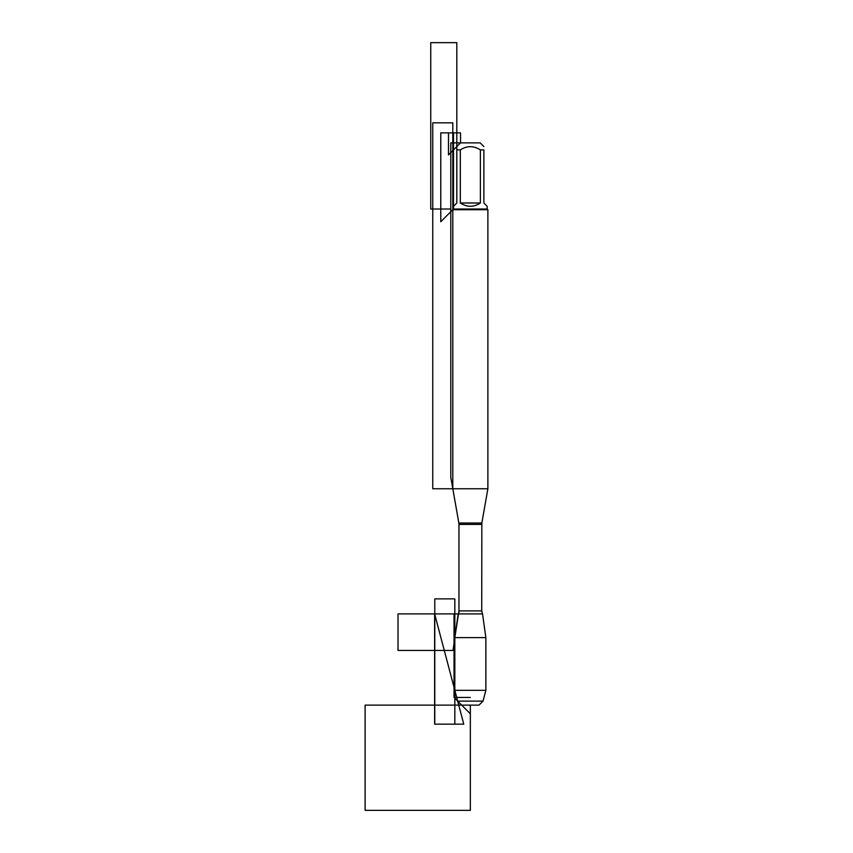 <?xml version="1.0" encoding="UTF-8"?>
<svg xmlns="http://www.w3.org/2000/svg" width="853" height="853" viewBox="0 0 853 853"><rect width="100%" height="100%" fill="white"/><g stroke="black" fill="none" stroke-linecap="round" stroke-linejoin="round"><path stroke-width="1.28" d="M470.344 705.122L365.116 705.122L365.116 810.35L470.344 810.35L470.344 705.122L470.344 713.79L454.031 697.466L470.344 697.466L454.031 697.466L454.031 613.915L482.531 613.915L485.869 637.607L454.83 637.607L454.83 690.333L485.869 690.333L485.869 637.607M458.967 612.561L458.967 523.71L450.8 477.392L450.8 142.867L460.524 142.867L448.497 154.894L448.497 132.855L460.524 132.855L460.524 142.867L480.164 142.867L483.875 146.577M487.18 209.017L453.508 209.017L440.777 221.748L440.777 132.855L453.508 132.855L453.508 209.017L453.508 206.309L456.813 203.003L456.813 149.883C456.813 145.618 456.813 145.618 456.813 149.883L460.321 149.883C467.007 145.618 473.692 145.618 480.367 149.883L483.875 149.883C483.875 145.618 483.875 145.618 483.875 149.883L483.875 203.003L487.18 206.309L487.18 209.017L487.884 209.721L452.804 209.721L452.804 488.758L487.884 488.758L487.884 209.721M460.321 149.883L460.321 203.003C467.007 207.375 473.692 207.375 480.367 203.003L480.367 149.883M482.531 613.915L481.721 610.897L481.849 523.028L458.85 523.028L452.804 488.758L452.804 122.832L432.759 122.832L432.759 488.758L452.804 488.758M453.508 209.017L452.804 209.721M480.367 203.003L460.321 203.003M483.011 701.113L479.013 705.122L461.676 705.122L457.677 701.113L483.011 701.113L485.869 690.333M457.677 701.113L454.83 690.333M450.8 209.017L430.754 209.017L430.754 42.65L456.813 42.65L456.813 149.883M463.765 724.154L434.625 613.915L434.625 724.154L463.765 724.154L434.625 613.915M398.02 650.444L398.02 613.915L458.157 613.915L453.028 650.444L398.02 650.444M454.83 598.881L454.83 724.154L434.785 724.154L434.785 598.881L454.83 598.881M481.721 524.414L458.967 524.414L458.967 610.897L481.721 610.897M458.967 610.897L454.83 637.607M460.524 142.867L456.813 146.577M481.849 523.028L487.884 488.758M458.85 523.028L458.967 524.414"/></g></svg>
